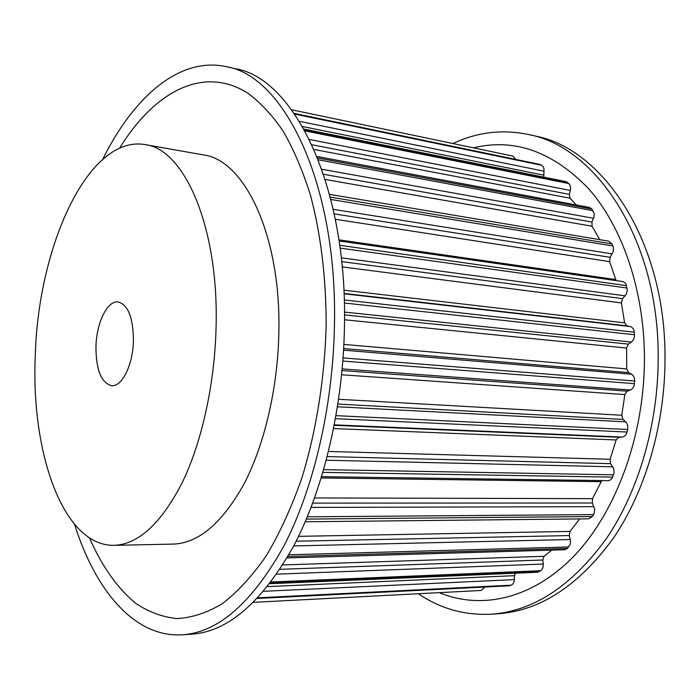 <?xml version="1.0" encoding="UTF-8"?>
<svg xmlns="http://www.w3.org/2000/svg" width="700" height="700" viewBox="0 0 700 700"><rect width="100%" height="100%" fill="white"/><g stroke="black" fill="none" stroke-linecap="round" stroke-linejoin="round"><path stroke-width="1.05" d="M95.953 346.649C96.442 322.954 107.284 300.396 118.09 301.928C128.074 304.649 133.184 317.581 133.429 340.734C132.974 364.884 121.94 387.004 111.615 385.717C101.237 382.918 96.022 369.889 95.953 346.649M418.32 593.74C440.37 608.702 464.713 615.519 491.339 614.206L498.006 613.76C540.321 610.75 578.769 585.576 613.34 538.247C645.566 491.067 665.341 423.649 665 356.947C665.254 240.581 602.499 148.225 534.931 135.966L528.413 134.496C502.267 129.097 477.129 132.116 453.014 143.553M491.339 614.206C533.575 611.196 571.97 585.935 606.515 538.405C638.724 491.024 658.508 423.29 658.192 356.283C658.499 239.391 595.849 146.711 528.413 134.496M439.267 592.646C481.014 610.015 532.385 599.436 574.525 555.45C616.464 511.455 644.814 434.394 644.438 357.07C644.009 289.144 621.959 226.354 588.516 188.606C552.685 151.515 514.351 137.926 473.498 147.84M113.995 545.335L173.154 544.101C198.537 543.226 222.154 523.189 243.994 483.98C264.381 444.964 277.69 388.719 278.836 333.314C281.409 235.69 244.431 159.635 203.236 154.884L144.97 144.576C87.736 134.881 37.896 247.739 35.262 356.23C30.931 452.349 62.956 546.201 113.995 545.335C138.136 544.504 160.746 523.854 181.851 483.376C201.565 443.091 214.646 384.921 216.064 327.688C219.091 226.8 184.135 148.838 144.97 144.576M102.804 159.162C133.298 97.501 179.148 56.324 226.284 66.675C283.588 75.609 337.549 182.691 334.451 324.931C333.095 406.192 313.591 488.898 283.964 545.825C252.245 602.735 218.383 632.389 182.376 634.795C134.207 637.788 95.226 590.048 74.576 524.44M226.284 66.675L235.41 68.731C293.125 77.779 347.48 184.45 344.47 325.902C343.184 406.726 323.645 488.968 293.886 545.597C262.027 602.219 227.973 631.741 191.713 634.174L182.376 634.795M119.665 148.085C153.58 92.829 202.379 64.697 247.599 93.013C260.26 102.279 272.151 115.054 283.273 131.355C293.781 149.634 302.881 171.036 310.564 195.554C320.88 234.255 326.331 279.213 326.148 326.69C324.555 379.251 316.12 431.524 301.91 477.881C291.498 507.465 279.554 533.54 266.079 556.115C251.991 576.319 237.318 592.235 222.058 603.846C206.736 612.946 191.66 617.846 176.82 618.564C162.339 617.05 148.68 612.001 135.852 603.409C117.337 588.367 101.745 565.836 89.53 537.976M339.098 240.966L622.921 281.575L624.697 282.52L626.019 284.287L627.322 290.404L626.168 294.464L622.545 298.664L621.399 302.925L624.593 322.858L626.92 325.859L630.105 326.524C632.468 327.189 633.85 329.07 634.253 332.168L634.462 334.749C634.576 337.916 633.544 340.349 631.365 342.037L628.39 344.102L626.622 348.049L626.701 368.926L628.504 372.601L631.496 374.194C633.684 375.55 634.742 377.825 634.655 381.027L634.471 383.661C634.086 386.846 632.721 388.955 630.35 390.005L627.156 391.178L624.846 394.581L621.766 415.257L622.956 419.405L625.599 421.846C627.515 423.815 628.189 426.361 627.62 429.485L627.043 432.014C626.202 435.033 624.558 436.713 622.125 437.054L618.87 437.281L616.131 439.95L610.102 459.279L610.619 463.662L613.804 468.877L614.084 473.095L611.984 478.406L610.383 479.99L608.457 480.664L321.624 476.674M601.79 480.594L592.462 498.636L592.322 503.011L594.606 508.952L594.265 513.091L592.331 516.548L588.621 518.84L305.235 521.771M579.661 518.928L569.992 531.423L569.249 535.57L570.5 540.689L570.264 544.197L567.341 548.476L564.629 549.754L287.044 557.935M551.653 550.139L544.084 556.29L542.798 560.009L543.226 564.051C543.436 567.087 542.622 569.301 540.785 570.692L537.512 572.259L269.789 583.721M515.279 573.212L514.456 575.671L514.325 579.609C514.115 582.531 513.048 584.386 511.131 585.183L508.76 585.83L257.259 598.465M484.776 587.038L481.259 590.459L253.487 602.341L481.329 590.45M294.236 113.418L539.446 164.343L541.634 165.287C543.419 166.329 544.197 168.306 543.988 171.211L543.769 177.144M512.986 156.109L291.629 109.769L512.986 156.109L515.76 159.425M303.993 129.106L565.915 181.58L569.179 183.864L570.447 186.489L570.544 189.289L569.319 194.373L570.045 198.214L576.363 204.977M317.012 156.494L589.496 207.436L591.92 209.046L594.204 213.657L593.924 217.166L591.946 222.049L592.095 226.249L599.751 239.671M329.56 194.381L608.79 241.185L612.045 243.932L613.462 247.608L613.209 251.746L610.094 257.303L609.604 261.651L616.131 280.586M627.62 429.485L336.035 415.66M625.599 421.846L337.505 406.779M622.956 419.405L337.934 404.075M621.766 415.257L338.642 399.28M624.846 394.581L341.644 374.771M627.156 391.178L342.046 370.58M630.35 390.005L342.204 368.918M634.471 383.661L342.851 361.069M627.043 432.014L335.493 418.688M634.655 381.027L343.088 357.928M613.611 474.81L323.697 469.648M612.806 466.804L326.287 460.224M610.619 463.662L327.241 456.593M610.102 459.279L328.527 451.465M616.131 439.95L333.62 428.558M618.87 437.281L334.259 425.303M622.125 437.054L334.346 424.865M612.675 477.111L322.901 472.377M593.556 514.605L307.326 516.81M593.95 506.669L311.089 507.421M592.322 503.011L312.716 503.108M592.462 498.636L314.606 497.954M601.055 481.67L321.239 477.951M592.331 516.548L306.373 519.094M568.776 546.98L288.881 554.767M570.273 539.516L293.72 545.93M569.249 535.57L296.144 541.222M569.992 531.423L298.567 536.34M567.341 548.476L287.875 556.509M540.785 570.692L271.092 581.997M543.226 564.051L276.745 574.149M542.798 560.009L280 569.319M544.084 556.29L282.8 564.944M539.219 571.707L270.226 583.144M511.131 585.183L257.863 597.817M514.325 579.609L263.664 591.299M514.456 575.671L267.523 586.609M509.521 585.69L257.373 598.343M540.111 164.57L294.315 113.531M541.634 165.287L294.691 114.082M567.464 182.35L304.325 129.701M543.55 175.114L302.531 126.534M543.988 171.211L299.416 121.319M568.864 183.558L304.99 130.926M591.92 209.046L317.608 157.964M570.045 198.214L314.055 149.468M569.319 194.373L311.938 144.76M570.325 190.444L309.426 139.475M593.128 210.718L318.325 159.801M612.045 243.932L330.277 197.102M592.095 226.249L325.229 179.463M591.946 222.049L323.558 174.282M593.539 218.286L321.825 169.234M612.981 246.015L330.881 199.482M626.509 285.644L339.719 245.289M615.668 279.571L338.922 239.829M609.604 261.651L335.335 219.258M610.094 257.303L334.233 213.876M612.229 253.916L333.235 209.326M627.104 288.033L340.095 248.089M634.253 332.168L344.277 299.959M630.105 326.524L344.05 293.79M626.92 325.859L344.033 293.431M624.593 322.858L343.884 290.176M621.399 302.925L342.221 266.901M622.545 298.664L341.696 261.616M625.153 295.846L341.285 257.819M634.462 334.749L344.356 303.012M631.496 374.194L343.586 350.158M628.504 372.601L343.674 348.565M626.701 368.926L343.892 344.418M626.622 348.049L344.531 319.777M628.39 344.102L344.531 314.895M631.365 342.037L344.514 312.086"/></g></svg>
